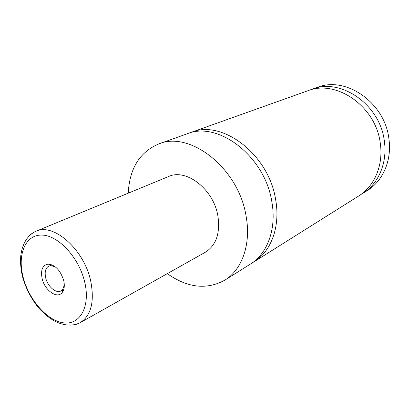 <?xml version="1.0" encoding="UTF-8"?>
<svg xmlns="http://www.w3.org/2000/svg" width="410" height="410" viewBox="0 0 410 410"><rect width="100%" height="100%" fill="white"/><g stroke="black" fill="none" stroke-linecap="round" stroke-linejoin="round"><path stroke-width="0.61" d="M128.248 193.177C129.534 168.484 139.702 152.069 158.747 143.936L187.093 133.824C218.048 120.596 265.096 156.302 271.876 201.992C276.724 228.877 267.402 253.744 250.346 264.117L224.87 280.132C206.696 290.07 187.508 287.907 167.311 273.644M189.215 133.132L191.301 132.322C222.205 119.131 269.021 154.544 275.694 199.931C280.481 226.643 271.148 251.381 254.123 261.739L252.206 262.877M63.693 280.46C60.506 270.492 55.391 265.039 48.359 264.091C42.558 265.05 40.482 269.893 42.138 278.626C44.705 290.403 57.205 299.274 62.171 292.55C64.339 289.706 64.847 285.678 63.693 280.46M55.463 266.966L50.973 265.598L48.816 266.085C45.489 268.032 44.444 271.953 45.689 277.847C47.606 286.426 55.996 293.75 60.89 290.962L62.612 289.562L64.308 285.191M27.27 238.297C29.566 235.079 32.431 232.752 35.854 231.312L168.51 176.556C186.058 168.115 213.451 189.092 217.853 215.711C220.426 233.116 216.234 245.308 205.272 252.288L80.196 322.655C76.947 324.454 73.349 325.263 69.403 325.079M158.747 143.936C189.989 130.457 238.548 168.208 246.051 215.906C251.345 243.97 242.115 269.667 224.87 280.132M191.301 132.322L307.592 90.846C336.256 79.002 376.175 106.487 380.321 143.556C383.519 165.389 374.345 186.412 358.653 196.016L254.123 261.739M309.898 90.097L317.258 87.402C345.661 75.686 384.959 102.546 388.926 138.923C392.006 160.346 382.884 181.035 367.334 190.553L360.662 194.668M312.148 89.221C340.689 77.439 380.321 104.627 384.38 141.373C387.522 163.011 378.368 183.875 362.747 193.438M84.752 282.249C79.156 257.741 58.333 235.258 41.907 235.084C25.389 234.535 17.24 254.502 23.083 277.006C28.705 299.5 46.935 320.615 63.36 322.819C79.847 325.371 90.589 306.777 84.752 282.249M90.687 280.937C94.7 301.601 91.199 315.505 80.196 322.655C75.122 325.186 69.531 325.75 63.422 324.341C55.406 322.68 47.109 317.176 38.54 307.838C31.17 298.69 25.845 288.379 22.57 276.909C20.787 269.437 20.187 262.354 20.787 255.666C21.802 248.752 22.601 247.112 24.144 243.468C26.788 237.815 30.694 233.761 35.854 231.312C53.392 222.543 84.009 249.229 90.687 280.937M50.973 265.598L48.359 264.091M62.612 289.562L62.171 292.55M51.711 264.737L50.476 265.311"/></g></svg>
